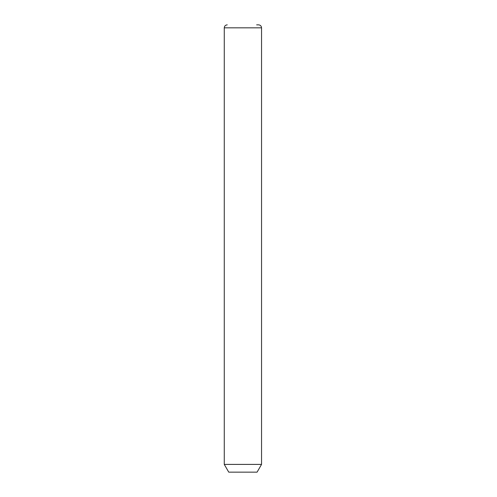 <?xml version="1.0" encoding="UTF-8"?>
<svg xmlns="http://www.w3.org/2000/svg" width="497" height="497" viewBox="0 0 497 497"><rect width="100%" height="100%" fill="white"/><g stroke="black" fill="none" stroke-linecap="round" stroke-linejoin="round"><path stroke-width="0.75" d="M261.546 464.403L257.073 472.15L228.744 472.15L224.271 464.403L261.546 464.403L261.546 27.832C261.372 26.018 260.378 25.024 258.564 24.85L256.651 24.85M224.271 464.403L224.271 27.832L261.546 27.832M224.271 27.832C224.445 26.018 225.439 25.024 227.253 24.85"/></g></svg>
